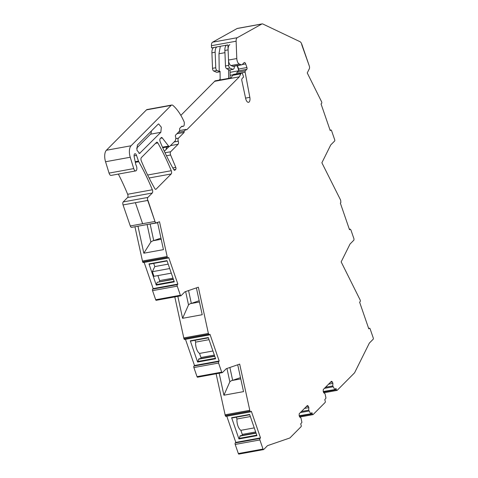 <?xml version="1.0" encoding="UTF-8"?>
<svg xmlns="http://www.w3.org/2000/svg" width="478" height="478" viewBox="0 0 478 478"><rect width="100%" height="100%" fill="white"/><g stroke="black" fill="none" stroke-linecap="round" stroke-linejoin="round"><path stroke-width="0.72" d="M236.12 41.21L211.437 45.709L211.521 47.902L227.91 44.914L228.496 60.061A4.655 2.175 79.7 0 0 230.964 65.516L239.257 64.004A4.655 2.175 -100.3 0 1 236.795 58.549L236.12 41.21A4.655 2.175 -100.3 0 1 237.249 37.708L261.801 24.02A4.655 2.175 -100.3 0 1 262.129 23.9A4.655 2.175 -100.3 0 1 262.858 24.014L299.957 41.67A4.655 2.175 -100.3 0 1 301.839 44.34L309.302 66.018A2.324 1.087 -100.3 0 1 309.338 68.748L307.252 72.943L321.67 101.922A1.165 0.544 -100.3 0 1 321.586 103.427L321.055 103.965L330.232 130.625L330.77 130.088A1.165 0.544 -100.3 0 1 330.925 130.004A1.165 0.544 -100.3 0 1 331.577 130.697L334.708 139.797A0.932 0.436 -100.3 0 1 334.642 140.998L330.758 144.912L321.879 162.783L340.665 200.198L340.868 202.541L340.336 203.078L349.514 229.733L350.207 229.111L349.352 229.267M238.988 454.028A0.932 0.436 -100.3 0 1 238.863 454.1A0.932 0.436 -100.3 0 1 238.343 453.544L235.206 444.444A1.165 0.544 -100.3 0 1 235.29 442.939L235.821 442.401L226.805 416.213M226.106 416.278A1.165 0.544 -100.3 0 1 225.951 416.368A1.165 0.544 -100.3 0 1 225.299 415.669L216.122 373.82M197.665 377.142A0.932 0.436 -100.3 0 1 197.539 377.208A0.932 0.436 -100.3 0 1 197.02 376.652L193.889 367.552A1.165 0.544 -100.3 0 1 193.853 367.445A1.165 0.544 -100.3 0 1 193.966 366.046L194.498 365.509L185.482 339.32M184.789 339.386A1.165 0.544 -100.3 0 1 184.633 339.476A1.165 0.544 -100.3 0 1 184.018 338.884A1.165 0.544 -100.3 0 1 183.976 338.777L174.799 296.916M156.342 300.232A0.932 0.436 -100.3 0 1 156.216 300.304A0.932 0.436 -100.3 0 1 155.691 299.748L152.56 290.648A1.165 0.544 -100.3 0 1 152.643 289.142L153.175 288.604L144.153 262.416M143.46 262.482A1.165 0.544 -100.3 0 1 143.304 262.571A1.165 0.544 -100.3 0 1 142.653 261.872L167.336 257.373L159.509 221.756L156.354 222.838A2.324 1.087 -100.3 0 1 156.276 222.862A2.324 1.087 -100.3 0 1 154.974 221.463L147.732 200.437A2.324 1.087 -100.3 0 1 147.893 197.426L152.273 193.01L127.59 197.51L123.21 201.925A2.324 1.087 -100.3 0 0 123.049 204.937L147.732 200.437L123.049 204.937L130.291 225.963A2.324 1.087 -100.3 0 0 131.593 227.361A2.324 1.087 -100.3 0 0 131.671 227.337L156.198 222.868M134.933 226.751L142.653 261.872M118.341 174.082A162.873 76.181 -100.3 0 1 127.662 194.271A2.324 1.087 -100.3 0 1 127.59 197.51M134.085 155.858L136.523 155.416A2.79 1.309 -100.3 0 0 134.957 153.743A2.79 1.309 -100.3 0 0 134.204 156.868L135.728 164.187A2.342 1.093 -100.3 0 0 136.105 165.286A3.489 1.631 -100.3 0 1 136.851 168.812A3.489 1.631 -100.3 0 1 135.764 170.909L111.081 175.408A3.489 1.631 -100.3 0 1 109.486 174.165A3.489 1.631 -100.3 0 1 109.05 173.102L105.554 161.743A9.309 4.356 -100.3 0 1 106.379 150.265L146.477 109.874A4.655 2.175 -100.3 0 1 147.099 109.528L171.781 105.029A4.655 2.175 -100.3 0 1 172.97 105.447A44.209 20.679 -100.3 0 1 174.769 107.156A44.209 20.679 -100.3 0 1 178.025 111.039A44.209 20.679 -100.3 0 1 184.09 121.753A1.165 0.544 -100.3 0 1 184.281 122.727L184.251 124.256A3.023 1.416 -100.3 0 1 183.301 126.294A3.023 1.416 -100.3 0 1 183.128 126.3L182.046 126.216A1.631 0.759 -100.3 0 0 181.951 126.222A1.631 0.759 -100.3 0 0 181.736 126.347L179.889 128.2A1.631 0.759 -100.3 0 0 179.614 129.538A2.324 1.087 -100.3 0 1 179.214 131.444L175.653 135.029A1.398 0.651 -100.3 0 0 175.557 136.839L175.695 137.234A1.398 0.651 -100.3 0 1 175.808 138.602L175.342 140.717L169.738 146.358A2.324 1.087 -100.3 0 1 169.427 146.531A2.324 1.087 -100.3 0 1 168.603 146.077L162.299 137.951L160.566 138.267M211.437 45.709A4.655 2.175 -100.3 0 1 212.567 42.207L237.118 28.519A4.655 2.175 -100.3 0 1 237.446 28.399L262.129 23.9M309.302 66.018L301.666 44.52L309.302 66.018M239.257 64.004L241.02 64.739L232.726 66.251L230.964 65.516M242.221 64.554L245.686 63.927A2.324 1.087 -100.3 0 0 244.378 62.528A2.324 1.087 -100.3 0 0 244.067 62.702L242.304 64.482A4.655 2.175 -100.3 0 1 241.683 64.829A4.655 2.175 -100.3 0 1 241.02 64.739M245.686 63.927L246.923 67.523A1.398 0.651 -100.3 0 1 246.827 69.328L245.339 70.822A1.398 0.651 -100.3 0 0 245.142 72.226L249.833 97.339A4.625 2.163 -100.3 0 1 249.163 101.975A4.625 2.163 -100.3 0 1 248.542 102.322A4.625 2.163 -100.3 0 1 245.638 98.438L241.778 80.274A1.165 0.544 -100.3 0 1 241.826 79.223L242.053 78.709A4.655 2.175 -100.3 0 1 243.087 77.693A1.165 0.544 -100.3 0 0 243.314 76.104L242.448 73.576A1.165 0.544 -100.3 0 0 241.796 72.883A1.165 0.544 -100.3 0 0 241.641 72.967L240.739 73.875L239.341 76.821L231.047 78.332L232.445 75.387L233.342 74.478L241.641 72.967M174.088 141.978L178.264 141.213A2.324 1.087 -100.3 0 1 178.419 138.184L184.155 132.406A0.932 0.436 -100.3 0 1 184.072 132.053A0.932 0.436 -100.3 0 1 184.221 131.199L185.996 129.413L186.647 129.897L239.341 76.821M178.264 141.213A2.324 1.087 -100.3 0 1 178.109 144.242L170.455 145.641M162.299 137.951A2.324 1.087 -100.3 0 0 161.474 137.497A2.324 1.087 -100.3 0 0 161.164 137.67L160.273 138.566A2.324 1.087 -100.3 0 0 160.202 141.823A162.873 76.181 -100.3 0 0 173.705 169.505A2.324 1.087 -100.3 0 0 174.727 170.258A2.324 1.087 -100.3 0 0 175.038 170.084L175.749 169.367A1.398 0.651 -100.3 0 0 175.79 167.414L170.604 154.997A2.324 1.087 -100.3 0 1 170.67 151.735L178.109 144.242M135.764 170.909A3.489 1.631 -100.3 0 1 134.169 169.666A3.489 1.631 -100.3 0 1 133.732 168.603L130.237 157.244A9.309 4.356 -100.3 0 1 131.062 145.766L171.16 105.375A4.655 2.175 -100.3 0 1 171.781 105.029M136.523 155.416L138.477 161.086L135.202 161.684M152.273 193.01A2.324 1.087 -100.3 0 0 152.351 189.772A162.873 76.181 -100.3 0 0 139.642 163.279A162.873 76.181 -100.3 0 0 138.757 161.719A2.33 1.087 -100.3 0 1 138.477 161.086M152.56 290.648L177.242 286.149A1.165 0.544 -100.3 0 1 177.326 284.643L177.858 284.105L168.68 257.445L168.142 257.983A1.165 0.544 -100.3 0 1 167.987 258.072A1.165 0.544 -100.3 0 1 167.336 257.373M177.242 286.149L180.379 295.249L155.691 299.748M184.633 339.476L209.472 334.887L208.372 333.447L198.352 287.206L184.908 291.819L181.025 295.733A0.932 0.436 -100.3 0 1 180.899 295.804A0.932 0.436 -100.3 0 1 180.379 295.249M209.472 334.887L210.003 334.355L219.181 361.01L194.498 365.509M306.296 406.617L308.37 406.24L307.402 405.505L299.228 413.739L299.126 415.549L299.604 416.924L300.979 417.963L301.911 422.325L300.704 423.938L301.14 425.205A1.165 0.544 -100.3 0 1 301.056 426.711L289.883 437.968L267.531 445.645L263.671 449.529A0.932 0.436 -100.3 0 1 263.545 449.601A0.932 0.436 -100.3 0 1 263.025 449.045L259.889 439.945A1.165 0.544 -100.3 0 1 259.972 438.44L260.504 437.902L251.326 411.241L250.789 411.779A1.165 0.544 -100.3 0 1 250.633 411.869A1.165 0.544 -100.3 0 1 249.982 411.17L239.675 364.111L226.237 368.729L222.348 372.643L221.702 372.153L218.571 363.053L218.649 361.547L219.181 361.01M222.348 372.643L197.539 377.208M308.37 406.24L308.842 407.615L308.71 410.172L310.754 413.811L299.198 415.746M330.358 382.382L332.431 382.006L331.457 381.271L323.283 389.51L323.188 391.315L323.66 392.689L325.034 393.729L325.972 398.09L324.759 399.704L325.195 400.976A1.165 0.544 -100.3 0 1 325.118 402.482L313.144 414.54A1.165 0.544 -100.3 0 1 312.988 414.629A1.165 0.544 -100.3 0 1 312.337 413.93L311.895 412.663L310.754 413.811M332.431 382.006L332.903 383.38L332.766 385.943L334.815 389.576L323.259 391.512M349.376 229.321L350.051 229.201L350.858 229.81L353.989 238.904L353.923 240.111L350.039 244.025L341.161 261.89L360.227 300.13A1.165 0.544 -100.3 0 1 360.143 301.636L359.611 302.174L368.789 328.828L369.327 328.29A1.165 0.544 -100.3 0 1 369.482 328.207A1.165 0.544 -100.3 0 1 370.133 328.906L373.264 338A0.932 0.436 -100.3 0 1 373.204 339.207L369.345 343.096L354.574 372.81L337.205 390.305A1.165 0.544 -100.3 0 1 337.05 390.395A1.165 0.544 -100.3 0 1 336.393 389.695L335.956 388.429L334.815 389.576M171.196 173.956L156.121 189.145A2.324 1.087 -100.3 0 1 155.804 189.318A2.324 1.087 -100.3 0 1 154.788 188.559A162.873 76.181 -100.3 0 1 141.285 160.877A2.324 1.087 -100.3 0 1 141.351 157.621L156.503 142.36A2.324 1.087 -100.3 0 1 156.814 142.187A2.324 1.087 -100.3 0 1 157.842 142.952A162.873 76.181 -100.3 0 1 171.267 170.712A2.324 1.087 -100.3 0 1 171.196 173.956L149.112 177.983M158.063 124.262L158.654 123.933L161.331 127.232L160.835 132.304L139.57 153.45L136.893 150.152L137.395 145.085L158.063 124.262M324.425 388.363L333.058 386.786M325.512 387.264L332.766 385.943M328.583 384.169L332.903 383.38M300.363 412.592L308.997 411.02M301.457 411.498L308.71 410.172M304.528 408.403L308.842 407.615M260.504 437.902L235.821 442.401M238.928 438.947L256.937 435.661L249.63 414.444L231.621 417.724L238.928 438.947L240.225 435.751L255.975 432.877M225.007 414.826L249.695 410.327M237.715 364.786L243.535 391.625L223.913 395.204L219.157 373.27M197.611 362.055L215.614 358.775L208.306 337.552L190.304 340.832L197.611 362.055L198.902 358.859L214.658 355.985M208.372 333.447L183.689 337.946M196.392 287.876L202.212 314.721L182.59 318.3L177.834 296.36M177.858 284.105L153.175 288.604M174.117 281.369L156.27 284.625L156.282 285.151L148.975 263.928L149.238 264.203L167.091 260.952L149.238 264.203M156.282 285.151L174.291 281.865L166.983 260.647L148.975 263.928M142.366 261.042L167.049 256.543M137.969 226.196L143.824 253.209L163.446 249.63L157.555 222.425M154.974 221.463L130.291 225.963L142.629 223.716L135.388 202.69L142.629 223.716L154.974 221.463L147.911 200.258L154.974 221.463M168.955 146.621L164.342 151.269M241.683 64.829L233.384 66.34A4.655 2.175 -100.3 0 1 232.726 66.251M237.446 65.6L238.63 69.035A1.398 0.651 -100.3 0 1 238.534 70.84L237.046 72.333A1.398 0.651 79.7 0 0 236.843 73.737L236.855 73.779M233.676 74.419A1.165 0.544 79.7 0 0 233.497 74.395A1.165 0.544 79.7 0 0 233.342 74.478M240.739 73.875L232.445 75.387M180.851 115.371L214.658 81.32L231.047 78.332M185.996 129.413L179.591 130.578M184.155 132.406L176.962 133.715M136.6 148.198L150.516 134.187A4.422 2.067 79.7 0 0 151.305 131.068M242.221 435.386L242.274 434.4L240.87 430.325A8.377 3.92 79.7 0 1 236.969 419.003L236.347 417.186M231.621 417.724L231.884 418.005L249.737 414.749L231.884 418.005M223.913 395.204L229.846 381.808L231.471 380.602L240.781 378.905M226.96 368.478L229.846 381.808M229.876 367.474L232.661 380.321L231.471 380.602M240.5 377.626L232.661 380.321M190.567 341.113L208.414 337.856L190.567 341.113L190.304 340.832M200.897 358.494L200.951 357.508L199.547 353.433A8.377 3.92 79.7 0 1 195.651 342.117L195.024 340.3M188.553 290.57L191.337 303.411L190.148 303.691L188.523 304.904L182.59 318.3M190.148 303.691L199.457 302M185.637 291.574L188.523 304.904M199.177 300.722L191.337 303.411M156.27 284.625L157.22 282.307L173.424 279.355M173.329 279.08L157.22 282.307M159.574 281.59L159.628 280.598L157.901 275.591M171.291 273.147L153.958 276.308L152.368 271.695L154.794 266.581L168.184 264.137M153.701 263.39L154.794 266.581M147.105 224.529L150.881 241.976L152.87 240.798L161.206 239.275M143.824 253.209L150.881 241.976M148.969 224.194L157.632 222.796M214.658 81.32A2.366 1.105 -100.3 0 1 215.184 80.836L231.25 77.902M236.969 419.003L250.358 416.559M254.26 427.888L240.87 430.325M242.274 434.4L255.658 431.957M239.866 436.109L256.071 433.152M209.041 339.673L195.651 342.117M212.937 350.995L199.547 353.433M200.951 357.508L214.341 355.064M198.549 359.217L214.753 356.259M159.628 280.598L173.012 278.16M152.368 271.695L169.702 268.534M150.14 224.068L153.725 240.595L160.955 238.11M152.87 240.798L153.725 240.595M226.715 45.129L226.56 45.213A6.979 3.262 79.7 0 0 224.869 50.465L228.102 49.873A6.979 3.262 -100.3 0 1 229.799 44.627M228.102 49.873L228.705 65.378A2.324 1.087 -100.3 0 0 229.936 68.109L232.947 69.37L229.309 70.033L226.703 68.701L229.936 68.109M234.322 66.167A2.354 1.099 -100.3 0 0 234.316 66.263L234.262 67.894A0.944 0.442 -100.3 0 1 234.095 68.426L233.204 69.316A0.932 0.436 -100.3 0 1 233.079 69.388A0.932 0.436 -100.3 0 1 232.947 69.37M238.749 70.368L237.124 65.659M166.607 147.045L166.051 149.542M220.155 79.085L219.133 80.113M217.012 72.274A0.932 0.436 -100.3 0 1 216.893 72.339A0.932 0.436 -100.3 0 1 216.761 72.321L213.75 71.061A2.324 1.087 -100.3 0 1 212.519 68.33L211.915 52.825A6.979 3.262 -100.3 0 1 213.612 47.573L217.006 46.898M224.869 50.465L225.467 65.97A2.324 1.087 79.7 0 0 226.703 68.701M213.75 71.061L216.988 70.469L219.229 71.407L220.035 71.258L220.167 79.928M216.988 70.469A2.324 1.087 -100.3 0 1 215.757 67.739L212.519 68.33M211.915 52.825L215.154 52.233L215.757 67.739M215.154 52.233A6.979 3.262 -100.3 0 1 216.851 46.987M220.31 46.294L218.972 53.763L224.953 52.67M219.229 71.407L218.972 53.763M228.663 78.374L228.538 69.71M230.139 78.105L230.02 69.943M330.77 130.088L330.089 130.213M369.327 328.29L368.652 328.416M336.393 389.695L323.445 392.056M323.313 391.673L334.69 389.6M312.337 413.93L299.383 416.29M310.688 413.846L299.258 415.926L310.628 413.834M238.343 453.544L263.025 449.045M235.206 444.444L259.889 439.945M235.29 442.939L259.972 438.44M225.299 415.669L249.982 411.17M197.02 376.652L221.702 372.153M218.571 363.053L193.889 367.552M193.966 366.046L218.649 361.547M208.659 334.277L183.976 338.777M152.643 289.142L177.326 284.643M147.893 197.426L123.21 201.925M152.351 189.772L127.662 194.271M138.757 161.719L135.34 162.341M133.732 168.603L109.05 173.102M130.237 157.244L105.554 161.743M131.062 145.766L106.379 150.265M171.16 105.375L146.477 109.874M168.603 146.077L162.502 147.188M175.038 170.084L174.374 170.21M175.749 169.367L173.843 169.72M175.79 167.414L172.827 167.951M170.604 154.997L166.464 155.756M170.67 151.735L165.035 152.763M228.496 60.061L236.795 58.549M237.249 37.708L212.567 42.207M261.801 24.02L237.118 28.519M156.121 189.145L155.458 189.264M171.267 170.712L147.642 175.02M157.842 142.952L155.493 143.376M246.923 67.523L238.63 69.035M246.827 69.328L238.534 70.84M237.046 72.333L245.339 70.822M236.843 73.737L245.142 72.226M249.833 97.339L245.573 98.115M184.221 131.199L178.408 132.263M175.79 138.662L178.419 138.184M181.479 126.598L183.128 126.3M150.516 134.187L160.835 132.304M138.901 153.354L140.162 153.121M256.764 435.165L238.916 438.422M215.447 358.273L197.593 361.529M226.56 45.213L227.916 44.968M225.467 65.97L228.705 65.378M238.576 70.786L230.055 72.339M233.049 74.777L230.097 75.315M220.047 71.724L216.761 72.321M330.071 130.159L330.925 130.004M368.628 328.362L369.482 328.207M337.05 390.395L323.815 392.802M323.319 391.691L334.743 389.612M312.988 414.629L299.754 417.037M238.863 454.1L263.545 449.601M225.951 416.368L250.633 411.869M180.899 295.804L156.216 300.304M143.304 262.571L167.987 258.072M156.276 222.862L131.593 227.361M169.427 146.531L162.747 147.75M233.497 74.395L241.796 72.883M181.449 126.628L183.301 126.294M233.079 69.388L229.44 70.051M220.047 71.766L216.893 72.339"/></g></svg>
